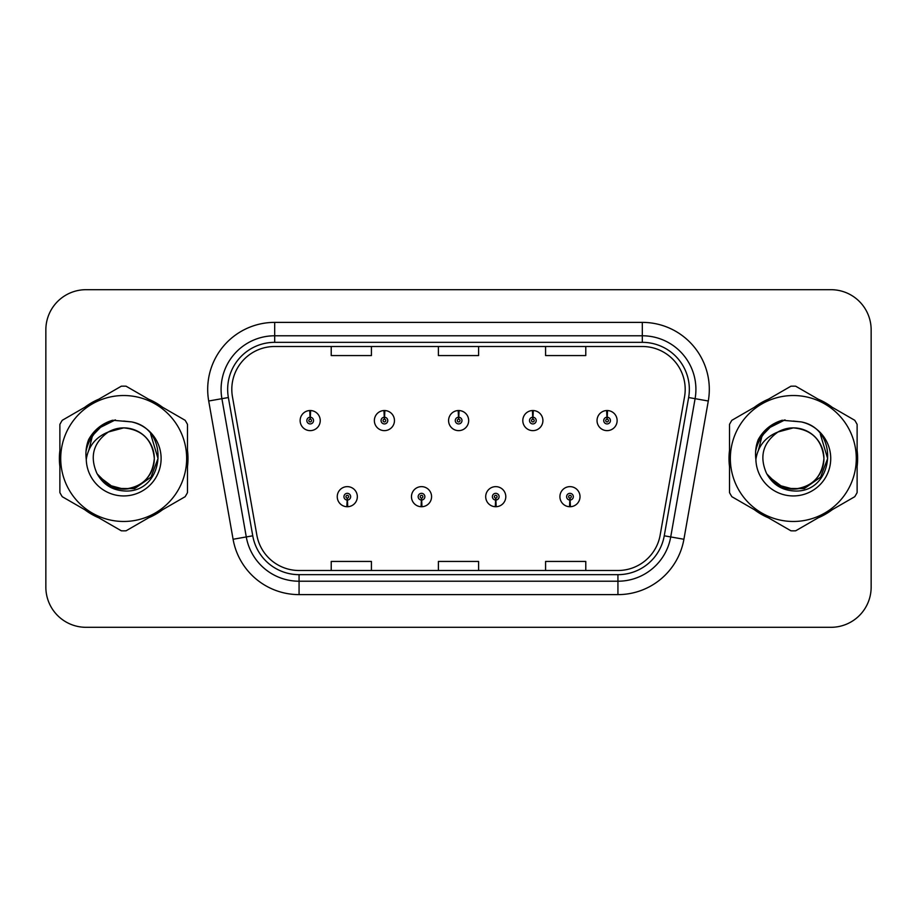 <?xml version="1.0" encoding="UTF-8"?>
<svg xmlns="http://www.w3.org/2000/svg" width="917" height="917" viewBox="0 0 917 917"><rect width="100%" height="100%" fill="white"/><g stroke="black" fill="none" stroke-linecap="round" stroke-linejoin="round"><path stroke-width="1.38" d="M421.373 500.029L421.086 506.723A10.053 10.053 0 0 0 421.958 506.723L421.671 500.029A3.347 3.347 0 0 0 424.869 496.682A3.347 3.347 0 0 0 421.522 493.335A3.347 3.347 0 0 0 418.175 496.682A3.347 3.347 0 0 0 421.373 500.029L421.465 498.023A1.341 1.341 0 0 1 420.181 496.682A1.341 1.341 0 0 1 421.522 495.34A1.341 1.341 0 0 1 422.863 496.682A1.341 1.341 0 0 1 421.579 498.023L421.671 500.029M495.604 500.029L495.306 506.723A10.053 10.053 0 0 0 496.189 506.723L495.891 500.029A3.347 3.347 0 0 0 499.1 496.682A3.347 3.347 0 0 0 495.742 493.335A3.347 3.347 0 0 0 492.395 496.682A3.347 3.347 0 0 0 495.604 500.029L495.684 498.023A1.341 1.341 0 0 1 494.401 496.682A1.341 1.341 0 0 1 495.742 495.34A1.341 1.341 0 0 1 497.083 496.682A1.341 1.341 0 0 1 495.799 498.023L495.891 500.029M569.824 500.029L569.526 506.723A10.053 10.053 0 0 0 570.408 506.723L570.11 500.029A3.347 3.347 0 0 0 573.32 496.682A3.347 3.347 0 0 0 569.973 493.335A3.347 3.347 0 0 0 566.614 496.682A3.347 3.347 0 0 0 569.824 500.029L569.915 498.023A1.341 1.341 0 0 1 568.632 496.682A1.341 1.341 0 0 1 569.973 495.34A1.341 1.341 0 0 1 571.314 496.682A1.341 1.341 0 0 1 570.03 498.023L570.11 500.029M347.153 500.029L346.855 506.723A10.053 10.053 0 0 0 347.738 506.723L347.44 500.029A3.347 3.347 0 0 0 350.649 496.682A3.347 3.347 0 0 0 347.302 493.335A3.347 3.347 0 0 0 343.944 496.682A3.347 3.347 0 0 0 347.153 500.029L347.245 498.023A1.341 1.341 0 0 1 345.961 496.682A1.341 1.341 0 0 1 347.302 495.34A1.341 1.341 0 0 1 348.643 496.682A1.341 1.341 0 0 1 347.36 498.023L347.44 500.029M384.555 417.235L384.853 410.541A10.053 10.053 0 0 0 383.971 410.541L384.269 417.235A3.347 3.347 0 0 0 381.059 420.582A3.347 3.347 0 0 0 384.406 423.929A3.347 3.347 0 0 0 387.765 420.582A3.347 3.347 0 0 0 384.555 417.235L384.464 419.241A1.341 1.341 0 0 1 385.748 420.582A1.341 1.341 0 0 1 384.406 421.923A1.341 1.341 0 0 1 383.065 420.582A1.341 1.341 0 0 1 384.349 419.241L384.269 417.235M458.775 417.235L459.073 410.541A10.053 10.053 0 0 0 458.191 410.541L458.489 417.235A3.347 3.347 0 0 0 455.279 420.582A3.347 3.347 0 0 0 458.638 423.929A3.347 3.347 0 0 0 461.985 420.582A3.347 3.347 0 0 0 458.775 417.235L458.695 419.241A1.341 1.341 0 0 1 459.979 420.582A1.341 1.341 0 0 1 458.638 421.923A1.341 1.341 0 0 1 457.296 420.582A1.341 1.341 0 0 1 458.58 419.241L458.489 417.235M533.006 417.235L533.293 410.541A10.053 10.053 0 0 0 532.422 410.541L532.708 417.235A3.347 3.347 0 0 0 529.51 420.582A3.347 3.347 0 0 0 532.857 423.929A3.347 3.347 0 0 0 536.204 420.582A3.347 3.347 0 0 0 533.006 417.235L532.915 419.241A1.341 1.341 0 0 1 534.198 420.582A1.341 1.341 0 0 1 532.857 421.923A1.341 1.341 0 0 1 531.516 420.582A1.341 1.341 0 0 1 532.8 419.241L532.708 417.235M607.226 417.235L607.524 410.541A10.053 10.053 0 0 0 606.641 410.541L606.939 417.235A3.347 3.347 0 0 0 603.73 420.582A3.347 3.347 0 0 0 607.077 423.929A3.347 3.347 0 0 0 610.435 420.582A3.347 3.347 0 0 0 607.226 417.235L607.134 419.241A1.341 1.341 0 0 1 608.418 420.582A1.341 1.341 0 0 1 607.077 421.923A1.341 1.341 0 0 1 605.736 420.582A1.341 1.341 0 0 1 607.02 419.241L606.939 417.235M310.336 417.235L310.622 410.541A10.053 10.053 0 0 0 309.751 410.541L310.038 417.235A3.347 3.347 0 0 0 306.84 420.582A3.347 3.347 0 0 0 310.187 423.929A3.347 3.347 0 0 0 313.534 420.582A3.347 3.347 0 0 0 310.336 417.235L310.244 419.241A1.341 1.341 0 0 1 311.528 420.582A1.341 1.341 0 0 1 310.187 421.923A1.341 1.341 0 0 1 308.846 420.582A1.341 1.341 0 0 1 310.129 419.241L310.038 417.235M59.387 458.5A64.305 64.305 0 0 0 59.88 466.524A64.305 64.305 0 0 1 59.88 450.476A64.305 64.305 0 0 0 59.387 458.5M84.834 509.749A64.305 64.305 0 0 0 98.738 517.773A64.305 64.305 0 0 1 84.834 509.749M148.646 517.773A64.305 64.305 0 0 0 162.538 509.749A64.305 64.305 0 0 1 148.646 517.773M187.492 466.524A64.305 64.305 0 0 0 187.492 450.476A64.305 64.305 0 0 1 187.492 466.524M729.004 458.5A64.305 64.305 0 0 0 729.508 466.524A64.305 64.305 0 0 1 729.508 450.476A64.305 64.305 0 0 0 729.004 458.5M754.462 509.749A64.305 64.305 0 0 0 768.354 517.773A64.305 64.305 0 0 1 754.462 509.749M818.262 517.773A64.305 64.305 0 0 0 832.166 509.749A64.305 64.305 0 0 1 818.262 517.773M857.12 466.524A64.305 64.305 0 0 0 857.12 450.476A64.305 64.305 0 0 1 857.12 466.524M231.806 389.37A42.87 42.87 0 0 1 274.687 346.5L642.313 346.5A42.87 42.87 0 0 1 684.541 396.809L660.16 535.081A42.87 42.87 0 0 1 617.932 570.5L299.068 570.5A42.87 42.87 0 0 1 256.84 535.081L232.46 396.809A42.87 42.87 0 0 1 231.806 389.37M227.657 389.37A47.031 47.031 0 0 0 228.367 397.531L252.748 535.803A47.031 47.031 0 0 0 299.068 574.661L617.932 574.661A47.031 47.031 0 0 0 664.252 535.803L688.633 397.531A47.031 47.031 0 0 0 642.313 342.339L274.687 342.339A47.031 47.031 0 0 0 227.657 389.37M208.709 401.004A66.987 66.987 0 0 1 274.687 322.383L642.313 322.383A66.987 66.987 0 0 1 708.291 401.004L683.91 539.265A66.987 66.987 0 0 1 617.932 594.617L299.068 594.617A66.987 66.987 0 0 1 233.09 539.265L208.709 401.004L221.903 398.677A53.587 53.587 0 0 1 274.687 335.782L642.313 335.782A53.587 53.587 0 0 1 695.097 398.677L670.717 536.938A53.587 53.587 0 0 1 617.932 581.218L299.068 581.218A53.587 53.587 0 0 1 246.283 536.938L221.903 398.677A53.587 53.587 0 0 1 221.089 389.37M162.538 407.251A64.305 64.305 0 0 0 148.646 399.227A64.305 64.305 0 0 1 162.538 407.251M98.738 399.227A64.305 64.305 0 0 0 84.834 407.251A64.305 64.305 0 0 1 98.738 399.227M832.166 407.251A64.305 64.305 0 0 0 818.262 399.227A64.305 64.305 0 0 1 832.166 407.251M768.354 399.227A64.305 64.305 0 0 0 754.462 407.251A64.305 64.305 0 0 1 768.354 399.227M871.15 329.879A40.188 40.188 0 0 0 830.962 289.692L86.038 289.692A40.188 40.188 0 0 0 45.85 329.879L45.85 587.121A40.188 40.188 0 0 0 86.038 627.308L830.962 627.308A40.188 40.188 0 0 0 871.15 587.121L871.15 329.879L871.15 587.121M438.406 346.5L438.406 355.567L478.594 355.567L478.594 346.5M331.22 346.5L331.22 355.567L371.419 355.567L371.419 346.5M545.581 346.5L545.581 355.567L585.78 355.567L585.78 346.5M478.594 570.5L478.594 561.433L438.406 561.433L438.406 570.5M371.419 570.5L371.419 561.433L331.22 561.433L331.22 570.5M585.78 570.5L585.78 561.433L545.581 561.433L545.581 570.5M45.85 329.879L45.85 587.121M830.962 289.692L86.038 289.692M86.038 627.308L830.962 627.308M320.239 420.582A10.053 10.053 0 0 0 310.622 410.541A10.053 10.053 0 0 1 320.239 420.582A10.053 10.053 0 0 1 310.187 430.635A10.053 10.053 0 0 1 300.134 420.582A10.053 10.053 0 0 1 309.751 410.541M337.25 496.682A10.053 10.053 0 0 0 346.855 506.723A10.053 10.053 0 0 1 337.25 496.682A10.053 10.053 0 0 1 347.302 486.64A10.053 10.053 0 0 1 357.343 496.682A10.053 10.053 0 0 1 347.738 506.723M394.459 420.582A10.053 10.053 0 0 0 384.853 410.541A10.053 10.053 0 0 1 394.459 420.582A10.053 10.053 0 0 1 384.406 430.635A10.053 10.053 0 0 1 374.365 420.582A10.053 10.053 0 0 1 383.971 410.541M468.679 420.582A10.053 10.053 0 0 0 459.073 410.541A10.053 10.053 0 0 1 468.679 420.582A10.053 10.053 0 0 1 458.638 430.635A10.053 10.053 0 0 1 448.585 420.582A10.053 10.053 0 0 1 458.191 410.541M542.91 420.582A10.053 10.053 0 0 0 533.293 410.541A10.053 10.053 0 0 1 542.91 420.582A10.053 10.053 0 0 1 532.857 430.635A10.053 10.053 0 0 1 522.805 420.582A10.053 10.053 0 0 1 532.422 410.541M617.13 420.582A10.053 10.053 0 0 0 607.524 410.541A10.053 10.053 0 0 1 617.13 420.582A10.053 10.053 0 0 1 607.077 430.635A10.053 10.053 0 0 1 597.036 420.582A10.053 10.053 0 0 1 606.641 410.541M411.469 496.682A10.053 10.053 0 0 0 421.086 506.723A10.053 10.053 0 0 1 411.469 496.682A10.053 10.053 0 0 1 421.522 486.64A10.053 10.053 0 0 1 431.575 496.682A10.053 10.053 0 0 1 421.958 506.723M485.701 496.682A10.053 10.053 0 0 0 495.306 506.723A10.053 10.053 0 0 1 485.701 496.682A10.053 10.053 0 0 1 495.742 486.64A10.053 10.053 0 0 1 505.794 496.682A10.053 10.053 0 0 1 496.189 506.723M559.92 496.682A10.053 10.053 0 0 0 569.526 506.723A10.053 10.053 0 0 1 559.92 496.682A10.053 10.053 0 0 1 569.973 486.64A10.053 10.053 0 0 1 580.014 496.682A10.053 10.053 0 0 1 570.408 506.723M97.81 428.663L103.942 424.296L115.393 419.883L103.942 424.296L97.81 428.663L103.942 424.296L115.393 419.883L103.942 424.296L97.81 428.663L103.942 424.296L115.393 419.883L97.729 428.743L92.262 436.572L88.857 450.052M98.876 476.462L114.751 488.394L134.639 488.612L150.973 477.161L158.022 458.5L150.675 434.085M767.426 428.663L773.558 424.296L785.009 419.883L773.558 424.296L767.426 428.663L773.558 424.296L785.009 419.883L773.558 424.296L767.426 428.663L773.558 424.296L785.009 419.883L767.346 428.743L761.878 436.572L758.474 450.052M768.503 476.462L784.367 488.394L804.255 488.612L820.589 477.161L827.638 458.5L820.302 434.085M154.297 457.4A30.628 30.628 0 0 0 108.366 431.987C93.362 442.659 89.534 456.448 96.893 473.332L97.305 474.055A30.628 30.628 0 0 0 123.692 489.128C142.295 487.317 152.497 477.104 154.32 458.5C152.497 439.896 142.295 429.683 123.692 427.872L108.366 431.987L123.692 427.872C142.295 429.683 152.497 439.896 154.32 458.5C152.497 477.104 142.295 487.317 123.692 489.128A30.628 30.628 0 0 0 154.32 458.5C152.497 439.896 142.295 429.683 123.692 427.872C142.295 429.683 152.497 439.896 154.32 458.5C152.497 477.104 142.295 487.317 123.692 489.128C142.295 487.317 152.497 477.104 154.32 458.5C152.497 439.896 142.295 429.683 123.692 427.872C142.295 429.683 152.497 439.896 154.32 458.5C152.497 477.104 142.295 487.317 123.692 489.128C142.295 487.317 152.497 477.104 154.32 458.5C152.497 439.896 142.295 429.683 123.692 427.872C142.295 429.683 152.497 439.896 154.32 458.5C152.497 477.104 142.295 487.317 123.692 489.128L108.378 485.024L97.305 474.055L108.378 485.024L123.692 489.128L108.378 485.024L97.305 474.055L108.378 485.024L123.692 489.128L108.378 485.024L97.305 474.055L108.378 485.024L123.692 489.128L108.378 485.024L97.305 474.055C103.174 484.394 111.966 490.01 123.692 490.916C164.647 494.343 171.043 429.064 131.544 421.9L112.562 420.25C101.97 423.505 93.992 429.958 88.617 439.61C86.164 445.994 85.384 452.562 86.267 459.314A37.437 37.437 0 0 0 123.692 495.937A37.437 37.437 0 0 0 131.544 421.9M123.692 521.475A62.975 62.975 0 0 0 186.655 458.5A62.975 62.975 0 0 0 123.692 395.525A62.975 62.975 0 0 0 60.717 458.5A62.975 62.975 0 0 0 123.692 521.475M123.692 530.851A72.351 72.351 0 0 0 126.065 530.805L185.131 496.705A72.351 72.351 0 0 0 187.492 492.601L187.492 424.399A72.351 72.351 0 0 0 185.131 420.295L126.065 386.195A72.351 72.351 0 0 0 121.319 386.195L62.253 420.295A72.351 72.351 0 0 0 59.88 424.399L59.88 492.601A72.351 72.351 0 0 0 62.253 496.705L121.319 530.805A72.351 72.351 0 0 0 123.692 530.851M123.692 421.063L131.578 421.912M86.267 459.314C88.433 446.12 95.804 437.008 108.366 431.987M88.617 439.61L103.77 423.998L112.332 420.318L103.77 423.998L88.662 439.53L103.77 423.998L112.332 420.318L103.77 423.998L88.617 439.61L103.77 423.998L112.562 420.25L103.77 423.998L98.784 427.414L103.77 423.998L112.562 420.25L103.77 423.998L98.784 427.414L103.77 423.998L112.562 420.25L103.77 423.998L98.784 427.414L103.77 423.998L112.562 420.25L103.77 423.998L98.784 427.414M112.332 420.318L103.77 423.998L88.662 439.53L103.77 423.998L112.332 420.318L103.77 423.998L88.662 439.53M823.913 457.4A30.628 30.628 0 0 0 777.983 431.987C762.978 442.659 759.15 456.448 766.509 473.332L766.921 474.055A30.628 30.628 0 0 0 793.308 489.128C811.912 487.317 822.125 477.104 823.936 458.5C822.125 439.896 811.912 429.683 793.308 427.872L777.983 431.987L793.308 427.872C811.912 429.683 822.125 439.896 823.936 458.5C822.125 477.104 811.912 487.317 793.308 489.128A30.628 30.628 0 0 0 823.936 458.5C822.125 439.896 811.912 429.683 793.308 427.872C811.912 429.683 822.125 439.896 823.936 458.5C822.125 477.104 811.912 487.317 793.308 489.128C811.912 487.317 822.125 477.104 823.936 458.5C822.125 439.896 811.912 429.683 793.308 427.872C811.912 429.683 822.125 439.896 823.936 458.5C822.125 477.104 811.912 487.317 793.308 489.128C811.912 487.317 822.125 477.104 823.936 458.5C822.125 439.896 811.912 429.683 793.308 427.872C811.912 429.683 822.125 439.896 823.936 458.5C822.125 477.104 811.912 487.317 793.308 489.128L777.994 485.024L766.921 474.055L777.994 485.024L793.308 489.128L777.994 485.024L766.921 474.055L777.994 485.024L793.308 489.128L777.994 485.024L766.921 474.055L777.994 485.024L793.308 489.128L777.994 485.024L766.921 474.055C772.79 484.394 781.582 490.01 793.308 490.916C834.264 494.343 840.66 429.064 801.16 421.9L782.178 420.25C771.598 423.505 763.609 429.958 758.233 439.61C755.78 445.994 755 452.562 755.883 459.314A37.437 37.437 0 0 0 793.308 495.937A37.437 37.437 0 0 0 801.16 421.9M793.308 521.475A62.975 62.975 0 0 0 856.283 458.5A62.975 62.975 0 0 0 793.308 395.525A62.975 62.975 0 0 0 730.345 458.5A62.975 62.975 0 0 0 793.308 521.475M793.308 530.851A72.351 72.351 0 0 0 795.681 530.805L854.747 496.705A72.351 72.351 0 0 0 857.12 492.601L857.12 424.399A72.351 72.351 0 0 0 854.747 420.295L795.681 386.195A72.351 72.351 0 0 0 790.935 386.195L731.869 420.295A72.351 72.351 0 0 0 729.508 424.399L729.508 492.601A72.351 72.351 0 0 0 731.869 496.705L790.935 530.805A72.351 72.351 0 0 0 793.308 530.851M793.308 421.063L801.206 421.912M755.883 459.314C758.05 446.12 765.42 437.008 777.983 431.987M758.233 439.61L773.386 423.998L781.949 420.318L773.386 423.998L758.279 439.53L773.386 423.998L781.949 420.318L773.386 423.998L758.279 439.53L773.386 423.998L781.949 420.318L773.386 423.998L758.233 439.61L773.386 423.998L782.178 420.25L773.386 423.998L768.4 427.414L773.386 423.998L782.178 420.25L773.386 423.998L768.4 427.414L773.386 423.998L782.178 420.25L773.386 423.998L768.4 427.414L773.386 423.998L782.178 420.25L773.386 423.998L768.4 427.414M781.949 420.318L773.386 423.998L758.279 439.53M642.313 322.383L642.313 342.339M221.903 398.677L228.367 397.531M299.068 594.617L299.068 574.661M617.932 574.661L617.932 594.617M664.252 535.803L683.91 539.265M233.09 539.265L252.748 535.803M688.633 397.531L708.291 401.004M274.687 322.383L274.687 342.339M92.262 436.572A38.331 38.331 0 0 0 85.98 451.657M761.878 436.572A38.331 38.331 0 0 0 755.597 451.657"/></g></svg>
